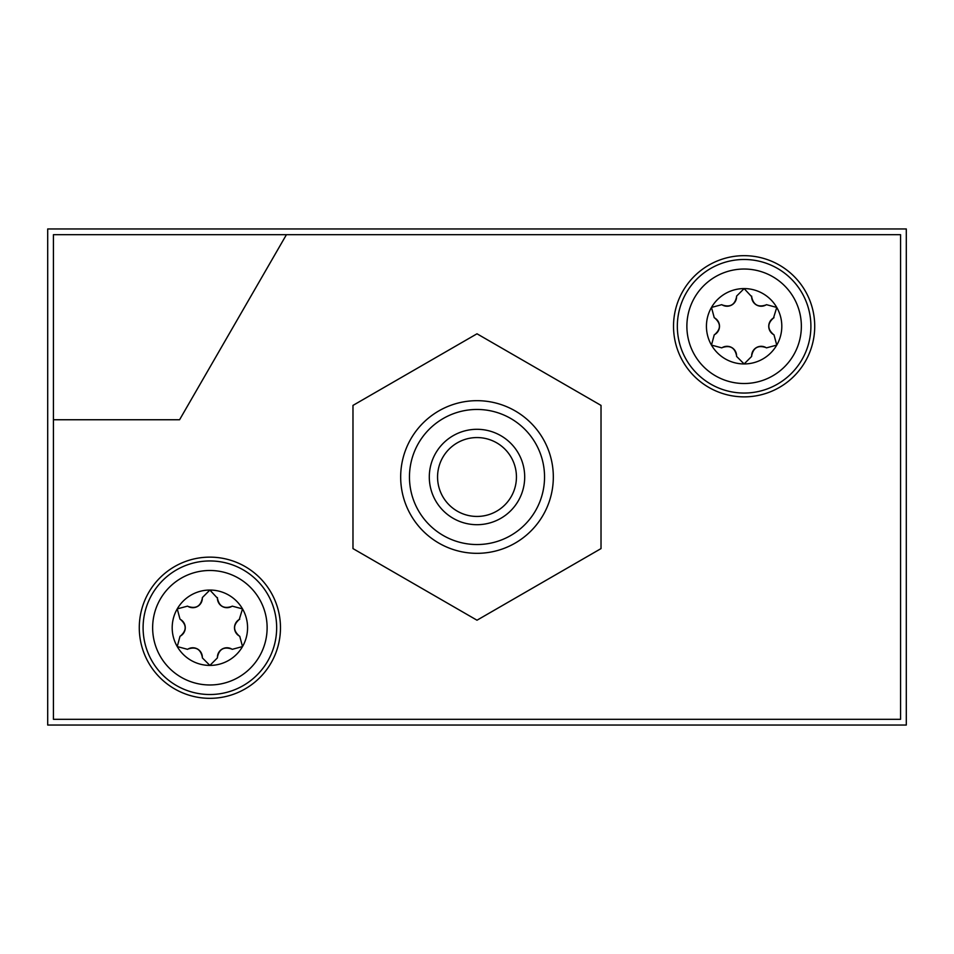 <?xml version="1.0" encoding="UTF-8"?>
<svg xmlns="http://www.w3.org/2000/svg" width="954" height="954" viewBox="0 0 954 954"><rect width="100%" height="100%" fill="white"/><g stroke="black" fill="none" stroke-linecap="round" stroke-linejoin="round"><path stroke-width="1.43" d="M47.7 228.96L47.7 725.04L906.3 725.04L906.3 228.96L47.7 228.96M714.248 317.718L711.481 307.426L721.784 304.672M719.507 326.113A9.54 9.54 0 0 0 714.737 318.004C720.974 323.501 720.974 329.011 714.737 334.532A9.54 9.54 0 0 0 719.507 326.256M714.248 334.818L711.481 345.109A37.683 37.683 0 0 1 744.12 288.585L751.657 296.694A9.54 9.54 0 0 0 756.439 304.958M731.67 347.506A9.54 9.54 0 0 0 722.273 347.578L722.273 347.578C730.156 344.931 734.926 347.685 736.583 355.842A9.54 9.54 0 0 0 731.801 347.578M736.583 356.414L744.12 363.951A37.683 37.683 0 0 1 711.481 345.109L721.784 347.864M756.284 347.661A9.54 9.54 0 0 0 751.657 355.842L751.657 355.842C753.302 347.697 758.072 344.943 765.967 347.578A9.54 9.54 0 0 0 756.415 347.59M766.456 347.864L776.759 345.109A37.683 37.683 0 0 1 744.12 363.951A7.537 7.537 0 0 0 744.12 363.951L751.657 356.414M736.583 296.122L744.12 288.585A37.683 37.683 0 0 1 776.759 345.109A7.537 7.537 0 0 0 776.759 345.109L773.992 334.818M731.956 304.875A9.54 9.54 0 0 0 736.583 296.694C734.938 304.839 730.168 307.593 722.273 304.958A9.54 9.54 0 0 0 731.825 304.946M756.57 305.03A9.54 9.54 0 0 0 765.967 304.958L765.967 304.958C758.084 307.605 753.314 304.851 751.657 296.694L751.657 296.122M766.456 304.672L776.759 307.426L773.503 318.004A9.54 9.54 0 0 0 768.733 326.28M180.008 619.182L177.241 608.89L187.544 606.136M185.267 627.577A9.54 9.54 0 0 0 180.497 619.468C186.734 624.965 186.734 630.475 180.497 635.996A9.54 9.54 0 0 0 185.267 627.72M180.008 636.282L177.241 646.573A37.683 37.683 0 0 1 209.88 590.049L217.417 598.158A9.54 9.54 0 0 0 222.199 606.422M197.43 648.97A9.54 9.54 0 0 0 188.033 649.042L188.033 649.042C195.916 646.395 200.686 649.149 202.343 657.306A9.54 9.54 0 0 0 197.561 649.042M202.343 657.878L209.88 665.415A37.683 37.683 0 0 1 177.241 646.573L187.544 649.328M222.043 649.125A9.54 9.54 0 0 0 217.417 657.306L217.417 657.306C219.062 649.161 223.832 646.407 231.727 649.042A9.54 9.54 0 0 0 222.175 649.054M232.216 649.328L242.519 646.573A37.683 37.683 0 0 1 209.88 665.415L217.417 657.878M202.343 597.586L209.88 590.049A37.683 37.683 0 0 1 242.519 646.573A7.537 7.537 0 0 0 242.519 646.573L239.752 636.282M197.716 606.339A9.54 9.54 0 0 0 202.343 598.158C200.698 606.303 195.928 609.057 188.033 606.422A9.54 9.54 0 0 0 197.585 606.41M222.33 606.494A9.54 9.54 0 0 0 231.727 606.422L231.727 606.422C223.844 609.069 219.074 606.315 217.417 598.158L217.417 597.586M232.216 606.136L242.519 608.89L239.263 619.468A9.54 9.54 0 0 0 234.493 627.744M53.424 234.684L53.424 719.316L900.576 719.316L900.576 234.684L53.424 234.684M744.12 255.672A70.596 70.596 0 0 1 805.259 361.566A70.596 70.596 0 0 1 682.981 361.566A70.596 70.596 0 0 1 744.12 255.672M209.88 557.136A70.596 70.596 0 0 1 271.019 663.03A70.596 70.596 0 0 1 148.741 663.03A70.596 70.596 0 0 1 209.88 557.136M53.424 419.748L179.579 419.748L286.427 234.684M209.88 560.952A66.78 66.78 0 0 1 267.716 661.122A66.78 66.78 0 0 1 152.044 661.122A66.78 66.78 0 0 1 209.88 560.952A66.78 66.78 0 0 1 267.716 661.122A66.78 66.78 0 0 1 152.044 661.122A66.78 66.78 0 0 1 209.88 560.952M234.493 627.887A9.54 9.54 0 0 0 239.263 635.996C233.026 630.499 233.026 624.989 239.263 619.468L239.752 619.182M744.12 259.488A66.78 66.78 0 0 1 801.956 359.658A66.78 66.78 0 0 1 686.284 359.658A66.78 66.78 0 0 1 744.12 259.488A66.78 66.78 0 0 1 801.956 359.658A66.78 66.78 0 0 1 686.284 359.658A66.78 66.78 0 0 1 744.12 259.488M768.733 326.423A9.54 9.54 0 0 0 773.503 334.532C767.266 329.035 767.266 323.525 773.503 318.004L773.992 317.718M352.98 405.402L352.98 548.598L477 620.207L601.02 548.598L601.02 405.402L477 333.793L352.98 405.402M477 409.457A67.543 67.543 0 0 1 535.492 510.772A67.543 67.543 0 0 1 418.508 510.772A67.543 67.543 0 0 1 477 409.457M477 429.3A47.7 47.7 0 0 1 518.308 500.85A47.7 47.7 0 0 1 435.692 500.85A47.7 47.7 0 0 1 477 429.3M477 400.68A76.32 76.32 0 0 1 543.1 515.16A76.32 76.32 0 0 1 410.9 515.16A76.32 76.32 0 0 1 477 400.68M477 437.564A39.436 39.436 0 0 1 511.153 496.724A39.436 39.436 0 0 1 442.847 496.724A39.436 39.436 0 0 1 477 437.564M209.88 570.492A57.24 57.24 0 0 1 259.452 656.352A57.24 57.24 0 0 1 160.308 656.352A57.24 57.24 0 0 1 209.88 570.492M744.12 269.028A57.24 57.24 0 0 1 793.692 354.888A57.24 57.24 0 0 1 694.548 354.888A57.24 57.24 0 0 1 744.12 269.028"/></g></svg>
